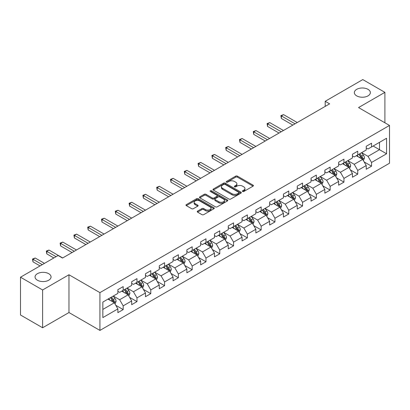 <?xml version="1.0" encoding="UTF-8"?>
<svg xmlns="http://www.w3.org/2000/svg" width="410" height="410" viewBox="0 0 410 410"><rect width="100%" height="100%" fill="white"/><g stroke="black" fill="none" stroke-linecap="round" stroke-linejoin="round"><path stroke-width="0.61" d="M242.612 191.48A0.861 0.497 0 0 0 243.832 191.48L253.052 186.155A1.23 0.707 0 0 0 253.416 185.658A1.23 0.707 0 0 0 253.052 185.156L237.426 176.131A1.23 0.707 0 0 0 235.694 176.131L226.469 181.456A0.861 0.497 0 0 0 226.217 181.809A0.861 0.497 0 0 0 226.469 182.158A0.861 0.497 0 0 0 227.683 182.158L228.877 181.471A3.931 2.27 0 0 1 234.433 181.471L235.735 182.224A3.931 2.27 0 0 1 236.888 183.829A3.931 2.27 0 0 1 235.735 185.428L234.54 186.119A0.861 0.497 0 0 0 234.289 186.468A0.861 0.497 0 0 0 234.54 186.822A0.861 0.497 0 0 0 235.755 186.822L236.949 186.13A3.931 2.27 0 0 1 242.505 186.13L243.806 186.883A3.931 2.27 0 0 1 244.96 188.487A3.931 2.27 0 0 1 243.806 190.091L242.612 190.783A0.861 0.497 0 0 0 242.361 191.132A0.861 0.497 0 0 0 242.612 191.48L242.612 190.783M48.713 273.68A8.005 4.623 0 0 0 39.99 272.681A8.005 4.623 0 0 0 35.05 276.95A8.005 4.623 0 0 0 37.392 280.22A8.005 4.623 0 0 0 46.12 281.219A8.005 4.623 0 0 0 51.06 276.95A8.005 4.623 0 0 0 48.713 273.68M368.006 89.339A8.005 4.623 0 0 0 359.283 88.34A8.005 4.623 0 0 0 354.342 92.609A8.005 4.623 0 0 0 356.685 95.873A8.005 4.623 0 0 0 365.412 96.878A8.005 4.623 0 0 0 370.353 92.609A8.005 4.623 0 0 0 368.006 89.339M197.579 211.119A1.23 0.707 0 0 0 197.22 211.621A1.23 0.707 0 0 0 197.579 212.119L201.961 214.65A1.23 0.707 0 0 0 203.698 214.65L213.943 208.736A1.23 0.707 0 0 0 214.302 208.234A1.23 0.707 0 0 0 213.943 207.737L198.317 198.712A1.23 0.707 0 0 0 196.58 198.712L186.335 204.626A1.23 0.707 0 0 0 185.976 205.128A1.23 0.707 0 0 0 186.335 205.63L191.634 208.685A1.23 0.707 0 0 0 193.366 208.685L197.753 206.158A1.23 0.707 0 0 0 198.112 205.656A1.23 0.707 0 0 0 197.753 205.154L195.124 203.637A3.285 1.896 0 0 1 194.166 202.294A3.285 1.896 0 0 1 196.19 200.546A3.285 1.896 0 0 1 199.772 200.956L210.058 206.896A3.285 1.896 0 0 1 211.022 208.234A3.285 1.896 0 0 1 208.992 209.987A3.285 1.896 0 0 1 205.415 209.577L203.698 208.587A1.23 0.707 0 0 0 201.961 208.587L197.579 211.119L197.579 212.119M68.967 274.751L42.609 289.972L20.5 277.206L20.5 314.993L42.609 327.759L68.967 312.543L99.927 330.414L99.927 292.627L68.967 274.751L68.967 312.543M384.903 122.785L384.903 92.352L358.545 107.569L389.5 125.439L99.927 292.627M384.903 92.352L362.788 79.586L325.197 101.29L325.197 106.395M20.5 277.206L58.092 255.502L62.515 258.054L329.619 103.843L325.197 101.29M228.964 199.065A1.23 0.707 0 0 0 230.697 199.065L240.942 193.151A1.23 0.707 0 0 0 241.305 192.649A1.23 0.707 0 0 0 240.942 192.147L225.315 183.126A1.23 0.707 0 0 0 223.578 183.126L213.338 189.041A1.23 0.707 0 0 0 212.974 189.538A1.23 0.707 0 0 0 213.338 190.04L228.964 199.065M210.684 191.67A0.861 0.497 0 0 1 211.555 191.788L211.555 190.768L227.442 199.942A1.23 0.707 0 0 1 227.801 200.444A1.23 0.707 0 0 1 227.442 200.941L217.197 206.855A1.23 0.707 0 0 1 215.465 206.855L199.834 197.835L199.834 196.831A1.23 0.707 0 0 0 199.475 197.333A1.23 0.707 0 0 0 199.834 197.835M199.834 196.831L204.221 194.304A1.23 0.707 0 0 1 205.958 194.304L212.293 197.963A1.23 0.707 0 0 0 214.03 197.963L216.941 196.282A1.23 0.707 0 0 0 217.3 195.78A1.23 0.707 0 0 0 216.941 195.278L210.34 191.47A0.861 0.497 0 0 1 210.089 191.121A0.861 0.497 0 0 1 210.617 190.66A0.861 0.497 0 0 1 211.555 190.768M99.927 330.414L389.5 163.231L389.5 125.439M115.799 305.317L123.184 309.581L123.184 305.85L131.677 300.95L131.677 304.676L136.986 301.611L136.986 297.885L145.473 292.986L145.473 296.712L150.783 293.647L150.783 289.921L159.275 285.017L159.275 288.748L164.579 285.683L164.579 281.952L173.071 277.052L173.071 280.778L178.376 277.713L178.376 273.988L186.868 269.088L186.868 272.814L192.177 269.749L192.177 266.023L200.664 261.119L200.664 264.85L205.974 261.785L205.974 258.054L214.466 253.154L214.466 256.88L219.77 253.816L219.77 250.09L228.262 245.19L228.262 248.916L233.567 245.851L233.567 242.125L242.059 237.221L242.059 240.952L247.368 237.887L247.368 234.156L255.855 229.257L255.855 232.982L261.165 229.918L261.165 226.192L269.657 221.287L269.657 225.018L274.961 221.953L274.961 218.228L283.454 213.323L283.454 217.049L288.758 213.989L288.758 210.258L297.25 205.359L297.25 209.085L302.554 206.02L302.554 202.294L311.046 197.389L311.046 201.12L316.356 198.056L316.356 194.33L324.843 189.425L324.843 193.151L330.152 190.091L330.152 186.36L338.645 181.461L338.645 185.187L343.949 182.122L343.949 178.396L352.441 173.491L352.441 177.222L357.745 174.158L357.745 170.432L366.238 165.527L366.238 169.253L371.547 166.193L371.547 162.462L386.579 153.781L386.579 138.257L379.506 142.342L379.506 149.696L386.579 153.781M123.184 309.581L117.88 312.645L117.88 308.914L102.843 317.596L102.843 302.073L117.88 293.391L117.88 289.665L123.184 286.6L123.184 290.326L131.677 285.427L131.677 281.701L136.986 278.636L136.986 282.362L145.473 277.462L145.473 273.731L150.783 270.667L150.783 274.398L159.275 269.493L159.275 265.767L164.579 262.702L164.579 266.428L173.071 261.529L173.071 257.798L178.376 254.738L178.376 258.464L186.868 253.564L186.868 249.833L192.177 246.769L192.177 250.5L200.664 245.595L200.664 241.869L205.974 238.804L205.974 242.53L214.466 237.631L214.466 233.9L219.77 230.84L219.77 234.566L228.262 229.661L228.262 225.936L233.567 222.871L233.567 226.602L242.059 221.697L242.059 217.971L247.368 214.907L247.368 218.632L255.855 213.733L255.855 210.002L261.165 206.942L261.165 210.668L269.657 205.764L269.657 202.038L274.961 198.973L274.961 202.704L283.454 197.799L283.454 194.073L288.758 191.009L288.758 194.735L297.25 189.835L297.25 186.104L302.554 183.044L302.554 186.77L311.046 181.866L311.046 178.14L316.356 175.075L316.356 178.806L324.843 173.901L324.843 170.176L330.152 167.111L330.152 170.837L338.645 165.937L338.645 162.206L343.949 159.147L343.949 162.873L352.441 157.968L352.441 154.242L357.745 151.177L357.745 154.908L366.238 150.004L366.238 146.278L371.547 143.213L371.547 146.939L386.579 138.257M121.77 291.146L128.14 294.821L119.648 299.725L113.283 296.046M117.88 291.351L119.648 292.371L123.184 290.326M119.648 299.725L123.184 305.85M128.14 294.821L131.677 300.95M135.572 283.182L141.937 286.856L133.445 291.756L127.079 288.081M131.677 283.382L133.445 284.407L136.986 282.362M133.445 291.756L136.986 297.885M141.937 286.856L145.473 292.986M149.368 275.212L155.733 278.892L147.246 283.792L140.876 280.117M145.473 275.417L147.246 276.437L150.783 274.398M147.246 283.792L150.783 289.921M155.733 278.892L159.275 285.017M163.165 267.248L169.535 270.923L161.043 275.827L154.672 272.148M159.275 267.453L161.043 268.473L164.579 266.428M161.043 275.827L164.579 281.952M169.535 270.923L173.071 277.052M176.961 259.279L183.332 262.959L174.839 267.858L168.469 264.183M173.071 259.484L174.839 260.509L178.376 258.464M174.839 267.858L178.376 273.988M183.332 262.959L186.868 269.088M190.758 251.315L197.128 254.994L188.636 259.894L182.271 256.219M186.868 251.52L188.636 252.539L192.177 250.5M188.636 259.894L192.177 266.023M197.128 254.994L200.664 261.119M204.559 243.35L210.924 247.025L202.437 251.93L196.067 248.25M200.664 243.555L202.437 244.575L205.974 242.53M202.437 251.93L205.974 258.054M210.924 247.025L214.466 253.154M218.356 235.381L224.726 239.061L216.234 243.96L209.864 240.286M214.466 235.586L216.234 236.611L219.77 234.566M216.234 243.96L219.77 250.09M224.726 239.061L228.262 245.19M232.152 227.417L238.523 231.091L230.03 235.996L223.66 232.321M228.262 227.622L230.03 228.642L233.567 226.602M230.03 235.996L233.567 242.125M238.523 231.091L242.059 237.221M245.949 219.452L252.319 223.127L243.827 228.032L237.462 224.352M242.059 219.657L243.827 220.677L247.368 218.632M243.827 228.032L247.368 234.156M252.319 223.127L255.855 229.257M259.75 211.483L266.116 215.163L257.623 220.062L251.258 216.388M255.855 211.688L257.623 212.713L261.165 210.668M257.623 220.062L261.165 226.192M266.116 215.163L269.657 221.287M273.547 203.519L279.912 207.193L271.425 212.098L265.055 208.423M269.657 203.724L271.425 204.744L274.961 202.704M271.425 212.098L274.961 218.228M279.912 207.193L283.454 213.323M287.343 195.555L293.714 199.229L285.222 204.134L278.851 200.454M283.454 195.76L285.222 196.779L288.758 194.735M285.222 204.134L288.758 210.258M293.714 199.229L297.25 205.359M301.14 187.585L307.51 191.265L299.018 196.164L292.653 192.49M297.25 187.79L299.018 188.81L302.554 186.77M299.018 196.164L302.554 202.294M307.51 191.265L311.046 197.389M314.941 179.621L321.307 183.296L312.815 188.2L306.449 184.526M311.046 179.826L312.815 180.846L316.356 178.806M312.815 188.2L316.356 194.33M321.307 183.296L324.843 189.425M328.738 171.657L335.103 175.331L326.616 180.236L320.246 176.556M324.843 171.862L326.616 172.882L330.152 170.837M326.616 180.236L330.152 186.36M335.103 175.331L338.645 181.461M342.534 163.687L348.905 167.367L340.413 172.267L334.042 168.592M338.645 163.892L340.413 164.912L343.949 162.873M340.413 172.267L343.949 178.396M348.905 167.367L352.441 173.491M356.331 155.723L362.701 159.398L354.209 164.302L347.839 160.623M352.441 155.928L354.209 156.948L357.745 154.908M354.209 164.302L357.745 170.432M362.701 159.398L366.238 165.527M373.136 146.022L379.506 149.696L368.006 156.338L361.64 152.658M366.238 147.959L368.006 148.984L371.547 146.939M368.006 156.338L371.547 162.462M42.609 289.972L42.609 327.759M102.843 309.427L114.344 302.79L107.973 299.11M114.344 302.79L117.88 308.914M364.162 161.929L371.547 166.193M350.36 169.894L357.745 174.158M336.564 177.858L343.949 182.122M322.767 185.827L330.152 190.091M308.971 193.792L316.356 198.056M295.169 201.756L302.554 206.02M281.373 209.725L288.758 213.989M267.576 217.689L274.961 221.953M253.78 225.654L261.165 229.918M239.983 233.623L247.368 237.887M226.182 241.587L233.567 245.851M212.385 249.552L219.77 253.816M198.589 257.521L205.974 261.785M184.792 265.485L192.177 269.749M170.99 273.449L178.376 277.713M157.194 281.419L164.579 285.683M143.397 289.383L150.783 293.647M129.601 297.353L136.986 301.611M242.956 191.603L243.806 191.111A3.931 2.27 0 0 0 244.96 189.507L244.96 188.487M236.888 183.829L236.888 184.849A3.931 2.27 0 0 1 235.735 186.453L234.884 186.945M253.052 185.156L253.052 186.155L237.426 177.156A1.23 0.707 0 0 0 235.694 177.156L226.812 182.281M240.926 193.156L225.315 184.146A1.23 0.707 0 0 0 223.578 184.146L213.354 190.05M238.774 192.997A0.861 0.497 0 0 0 239.025 192.649A0.861 0.497 0 0 0 238.774 192.295L225.054 184.377A0.861 0.497 0 0 0 223.839 184.377L222.584 185.105A3.931 2.27 0 0 0 221.431 186.709A3.931 2.27 0 0 0 222.584 188.313L231.957 193.725A3.931 2.27 0 0 0 237.513 193.725L238.774 192.997L238.774 194.022A0.861 0.497 0 0 0 239.025 193.669L239.025 192.649M221.431 186.709L221.431 187.729A3.931 2.27 0 0 0 222.584 189.333L222.584 188.313M238.774 194.022L237.513 194.745A3.931 2.27 0 0 1 231.957 194.745L222.584 189.333M199.854 197.845L204.221 195.324L204.221 194.304M217.3 195.78L217.3 196.8A1.23 0.707 0 0 1 216.941 197.302L214.03 198.983A1.23 0.707 0 0 1 212.293 198.983L205.958 195.324A1.23 0.707 0 0 0 204.221 195.324M211.555 191.788L227.427 200.951M218.868 201.756A3.285 1.896 0 0 0 222.451 202.171A3.285 1.896 0 0 0 224.475 200.418A3.285 1.896 0 0 0 223.517 199.075L219.888 196.984A1.23 0.707 0 0 0 218.156 196.984L215.245 198.66A1.23 0.707 0 0 0 214.886 199.163A1.23 0.707 0 0 0 215.245 199.665L218.868 201.756L218.868 202.781A3.285 1.896 0 0 0 222.451 203.191A3.285 1.896 0 0 0 224.475 201.438L224.475 200.418M214.886 199.163L214.886 200.188A1.23 0.707 0 0 0 215.245 200.685L215.245 199.665M218.868 202.781L215.245 200.685M211.022 208.234L211.022 209.259A3.285 1.896 0 0 1 208.992 211.012A3.285 1.896 0 0 1 205.415 210.596L203.698 209.607A1.23 0.707 0 0 0 201.961 209.607L197.594 212.129M194.166 202.294L194.166 203.319A3.285 1.896 0 0 0 195.124 204.657L195.124 203.637M197.753 205.154L197.753 206.158L195.124 204.657M213.928 208.746L198.317 199.731A1.23 0.707 0 0 0 196.58 199.731L186.35 205.641L186.335 204.626M363.398 160.612L364.449 157.958A3.316 1.912 -120 0 0 363.393 155.139L361.569 152.699M358.386 156.907L357.146 155.252M297.25 122.534L283.566 114.631L281.357 115.907L281.357 118.459L292.827 125.086M362.189 159.106L362.66 158.101A3.316 1.912 -120 0 0 361.712 156.107L359.888 153.668M359.058 154.15L361.082 156.851A1.686 0.974 60 0 1 361.389 157.368L362.66 158.101M358.827 154.283L360.651 156.717A3.316 1.912 60 0 1 361.599 158.711M281.357 118.459L280.87 115.625L295.036 123.81M280.87 115.625L283.566 114.631M349.602 168.577L350.652 165.927A3.316 1.912 -120 0 0 349.597 163.103L347.772 160.664M344.59 164.876L343.349 163.221M283.454 130.498L269.77 122.6L267.561 123.876L267.561 126.429L279.031 133.05M348.392 167.07L348.864 166.065A3.316 1.912 -120 0 0 347.916 164.072L346.091 161.637M345.261 162.114L347.285 164.82A1.686 0.974 60 0 1 347.593 165.333L348.864 166.065M345.03 162.247L346.855 164.687A3.316 1.912 60 0 1 347.803 166.68M267.561 126.429L267.074 123.594L281.239 131.774M267.074 123.594L269.77 122.6M335.805 176.541L336.856 173.891A3.316 1.912 -120 0 0 335.8 171.067L333.971 168.633M330.788 172.841L329.553 171.185M269.652 138.462L255.973 130.564L253.759 131.841L253.759 134.393L265.234 141.014M334.591 175.034L335.067 174.035A3.316 1.912 -120 0 0 334.119 172.041L332.295 169.602M331.459 170.083L333.489 172.784A1.686 0.974 60 0 1 333.796 173.297L335.067 174.035M331.229 170.217L333.058 172.651A3.316 1.912 60 0 1 334.006 174.645M253.759 134.393L253.272 131.559L267.443 139.738M253.272 131.559L255.973 130.564M322.004 184.51L323.059 181.855A3.316 1.912 -120 0 0 321.999 179.037L320.174 176.597M316.991 180.805L315.751 179.149M255.855 146.431L242.172 138.529L239.963 139.805L239.963 142.357L251.432 148.984M320.794 183.003L321.271 181.999A3.316 1.912 -120 0 0 320.318 180.005L318.493 177.566M317.663 178.048L319.687 180.754A1.686 0.974 60 0 1 319.995 181.266L321.271 181.999M317.432 178.181L319.257 180.62A3.316 1.912 60 0 1 320.21 182.614M239.963 142.357L239.476 139.523L253.646 147.708M239.476 139.523L242.172 138.529M308.207 192.474L309.263 189.825A3.316 1.912 -120 0 0 308.202 187.001L306.378 184.567M303.195 188.774L301.955 187.119M242.059 154.396L228.375 146.498L226.166 147.774L226.166 150.326L237.636 156.948M306.998 190.968L307.469 189.963A3.316 1.912 -120 0 0 306.521 187.97L304.697 185.535M303.866 186.012L305.891 188.718A1.686 0.974 60 0 1 306.198 189.23L307.469 189.963M303.636 186.145L305.46 188.585A3.316 1.912 60 0 1 306.408 190.578M226.166 150.326L225.679 147.492L239.85 155.672M225.679 147.492L228.375 146.498M294.411 200.439L295.461 197.789A3.316 1.912 -120 0 0 294.406 194.965L292.581 192.531M289.398 196.738L288.158 195.083M228.262 162.36L214.579 154.462L212.37 155.738L212.37 158.291L223.839 164.912M293.201 198.932L293.673 197.933A3.316 1.912 -120 0 0 292.725 195.939L290.9 193.499M290.07 193.981L292.094 196.682A1.686 0.974 60 0 1 292.402 197.195L293.673 197.933M289.839 194.114L291.664 196.549A3.316 1.912 60 0 1 292.612 198.542M212.37 158.291L211.883 155.457L226.048 163.636M211.883 155.457L214.579 154.462M280.614 208.408L281.665 205.753A3.316 1.912 -120 0 0 280.609 202.935L278.779 200.495M275.602 204.703L274.362 203.047M214.466 170.329L200.782 162.427L198.568 163.703L198.568 166.26L210.043 172.882M279.4 206.901L279.876 205.897A3.316 1.912 -120 0 0 278.928 203.903L277.104 201.469M276.273 201.945L278.298 204.651A1.686 0.974 60 0 1 278.605 205.164L279.876 205.897M276.038 202.079L277.867 204.518A3.316 1.912 60 0 1 278.815 206.512M198.568 166.26L198.081 163.426L212.252 171.605M198.081 163.426L200.782 162.427M266.818 216.372L267.868 213.723A3.316 1.912 -120 0 0 266.808 210.899L264.983 208.464M261.8 212.672L260.56 211.017M200.664 178.294L186.986 170.396L184.772 171.672L184.772 174.224L196.241 180.846M265.603 214.866L266.08 213.861A3.316 1.912 -120 0 0 265.132 211.867L263.302 209.433M262.472 209.91L264.496 212.616A1.686 0.974 60 0 1 264.804 213.128L266.08 213.861M262.241 210.043L264.066 212.482A3.316 1.912 60 0 1 265.019 214.476M184.772 174.224L184.285 171.39L198.455 179.57M184.285 171.39L186.986 170.396M253.016 224.337L254.072 221.687A3.316 1.912 -120 0 0 253.011 218.863L251.186 216.429M248.004 220.636L246.764 218.981M186.868 186.258L173.184 178.36L170.975 179.636L170.975 182.189L182.445 188.81M251.807 222.83L252.278 221.83A3.316 1.912 -120 0 0 251.33 219.837L249.505 217.397M248.675 217.879L250.7 220.58A1.686 0.974 60 0 1 251.007 221.092L252.278 221.83M248.445 218.012L250.269 220.447A3.316 1.912 60 0 1 251.217 222.44M170.975 182.189L170.488 179.354L184.659 187.534M170.488 179.354L173.184 178.36M239.22 232.306L240.27 229.651A3.316 1.912 -120 0 0 239.214 226.832L237.39 224.393M234.207 228.601L232.967 226.945M173.071 194.227L159.387 186.324L157.179 187.601L157.179 190.158L168.648 196.779M238.01 230.799L238.482 229.795A3.316 1.912 -120 0 0 237.533 227.801L235.709 225.367M234.879 225.843L236.903 228.549A1.686 0.974 60 0 1 237.211 229.062L238.482 229.795M234.648 225.977L236.473 228.416A3.316 1.912 60 0 1 237.421 230.41M157.179 190.158L156.692 187.324L170.857 195.503M156.692 187.324L159.387 186.324M225.423 240.27L226.474 237.621A3.316 1.912 -120 0 0 225.418 234.797L223.593 232.362M220.411 236.57L219.171 234.915M159.275 202.191L145.591 194.294L143.377 195.57L143.377 198.122L154.852 204.744M224.208 238.763L224.685 237.759A3.316 1.912 -120 0 0 223.737 235.765L221.912 233.331M221.082 233.808L223.107 236.514A1.686 0.974 60 0 1 223.414 237.026L224.685 237.759M220.852 233.941L222.676 236.38A3.316 1.912 60 0 1 223.624 238.374M143.377 198.122L142.89 195.288L157.061 203.468M142.89 195.288L145.591 194.294M211.627 248.234L212.677 245.585A3.316 1.912 -120 0 0 211.621 242.761L209.792 240.327M206.609 244.534L205.369 242.879M145.473 210.156L131.794 202.258L129.581 203.534L129.581 206.086L141.05 212.713M210.412 246.728L210.889 245.728A3.316 1.912 -120 0 0 209.94 243.735L208.111 241.295M207.281 241.777L209.31 244.478A1.686 0.974 60 0 1 209.612 244.99L210.889 245.728M207.05 241.91L208.88 244.345A3.316 1.912 60 0 1 209.828 246.338M129.581 206.086L129.094 203.252L143.264 211.432M129.094 203.252L131.794 202.258M197.825 256.204L198.881 253.554A3.316 1.912 -120 0 0 197.82 250.73L195.995 248.291M192.813 252.498L191.572 250.843M131.677 218.125L117.993 210.222L115.784 211.498L115.784 214.056L127.254 220.677M196.615 254.697L197.092 253.693A3.316 1.912 -120 0 0 196.139 251.699L194.314 249.265M193.484 249.741L195.508 252.447A1.686 0.974 60 0 1 195.816 252.96L197.092 253.693M193.253 249.874L195.078 252.314A3.316 1.912 60 0 1 196.026 254.308M115.784 214.056L115.297 211.222L129.468 219.401M115.297 211.222L117.993 210.222M184.028 264.168L185.079 261.518A3.316 1.912 -120 0 0 184.023 258.695L182.199 256.26M179.016 260.468L177.776 258.812M117.88 226.089L104.196 218.192L101.987 219.468L101.987 222.02L113.457 228.642M182.819 262.661L183.29 261.657A3.316 1.912 -120 0 0 182.342 259.663L180.518 257.229M179.688 257.705L181.712 260.411A1.686 0.974 60 0 1 182.019 260.924L183.29 261.657M179.457 257.844L181.281 260.278A3.316 1.912 60 0 1 182.23 262.272M101.987 222.02L101.501 219.186L115.666 227.365M101.501 219.186L104.196 218.192M170.232 272.132L171.283 269.483A3.316 1.912 -120 0 0 170.227 266.659L168.402 264.224M165.22 268.432L163.979 266.777M104.084 234.054L90.4 226.156L88.186 227.432L88.186 229.984L99.661 236.611M169.017 270.626L169.494 269.626A3.316 1.912 -120 0 0 168.546 267.633L166.721 265.193M165.891 265.675L167.915 268.376A1.686 0.974 60 0 1 168.223 268.888L169.494 269.626M165.66 265.808L167.485 268.242A3.316 1.912 60 0 1 168.433 270.236M88.186 229.984L87.704 227.15L101.87 235.33M87.704 227.15L90.4 226.156M156.435 280.102L157.486 277.452A3.316 1.912 -120 0 0 156.43 274.628L154.601 272.189M151.418 276.401L150.178 274.746M90.282 242.023L76.603 234.12L74.389 235.396L74.389 237.954L85.864 244.575M155.221 278.595L155.697 277.59A3.316 1.912 -120 0 0 154.749 275.597L152.92 273.162M152.089 273.639L154.119 276.345A1.686 0.974 60 0 1 154.421 276.858L155.697 277.59M151.859 273.772L153.688 276.212A3.316 1.912 60 0 1 154.637 278.205M74.389 237.954L73.902 235.12L88.073 243.299M73.902 235.12L76.603 234.12M142.634 288.066L143.69 285.416A3.316 1.912 -120 0 0 142.629 282.592L140.804 280.158M137.622 284.366L136.381 282.71M76.486 249.987L62.802 242.09L60.593 243.366L60.593 245.918L72.063 252.539M141.424 286.559L141.901 285.555A3.316 1.912 -120 0 0 140.948 283.561L139.123 281.127M138.293 281.608L140.317 284.309A1.686 0.974 60 0 1 140.625 284.822L141.901 285.555M138.062 281.742L139.887 284.176A3.316 1.912 60 0 1 140.835 286.17M60.593 245.918L60.106 243.084L74.277 251.263M60.106 243.084L62.802 242.09M128.837 296.03L129.893 293.381A3.316 1.912 -120 0 0 128.832 290.562L127.008 288.122M123.825 292.33L122.585 290.675M62.689 257.951L49.005 250.054L46.796 251.33L46.796 253.882L53.843 257.951M127.628 294.523L128.099 293.524A3.316 1.912 -120 0 0 127.151 291.531L125.327 289.091M124.496 289.573L126.521 292.274A1.686 0.974 60 0 1 126.828 292.786L128.099 293.524M124.266 289.706L126.09 292.14A3.316 1.912 60 0 1 127.038 294.134M46.796 253.882L46.309 251.048L56.057 256.675M46.309 251.048L49.005 250.054M115.041 304L116.091 301.35A3.316 1.912 -120 0 0 115.036 298.526L113.211 296.087M110.029 300.299L108.788 298.644M44.47 263.369L35.209 258.018L33 259.294L33 261.852L40.047 265.921M113.831 302.493L114.303 301.488A3.316 1.912 -120 0 0 113.355 299.495L111.53 297.06M110.7 297.537L112.724 300.243A1.686 0.974 60 0 1 113.032 300.755L114.303 301.488M110.469 297.67L112.294 300.11A3.316 1.912 60 0 1 113.242 302.103M33 261.852L32.513 259.017L42.256 264.645M32.513 259.017L35.209 258.018M243.806 191.111L243.806 190.091M234.54 186.822L234.54 186.119M235.735 186.453L235.735 185.428M226.469 182.158L226.469 181.456M235.694 177.156L235.694 176.131M237.426 177.156L237.426 176.131M213.338 190.04L213.338 189.041M223.578 184.146L223.578 183.126M225.315 184.146L225.315 183.126M240.942 193.151L240.942 192.147M231.957 194.745L231.957 193.725M237.513 194.745L237.513 193.725M205.958 195.324L205.958 194.304M212.293 198.983L212.293 197.963M214.03 198.983L214.03 197.963M216.941 197.302L216.941 196.282M227.442 200.941L227.442 199.942M201.961 209.607L201.961 208.587M203.698 209.607L203.698 208.587M205.415 210.596L205.415 209.577M196.58 199.731L196.58 198.712M198.317 199.731L198.317 198.712M213.943 208.736L213.943 207.737M362.373 159.213L364.428 158.024M361.712 156.107L363.393 155.139M359.355 157.471L360.651 156.717M348.577 167.177L350.632 165.988M347.916 164.072L349.597 163.103M345.558 165.435L346.855 164.687M334.78 175.142L336.835 173.958M334.119 172.041L335.8 171.067M331.762 173.399L333.058 172.651M320.979 183.111L323.039 181.922M320.318 180.005L321.999 179.037M317.96 181.369L319.257 180.62M307.182 191.075L309.237 189.886M306.521 187.97L308.202 187.001M304.164 189.333L305.46 188.585M293.386 199.04L295.441 197.856M292.725 195.939L294.406 194.965M290.367 197.297L291.664 196.549M279.589 207.009L281.644 205.82M278.928 203.903L280.609 202.935M276.571 205.266L277.867 204.518M265.788 214.973L267.848 213.784M265.132 211.867L266.808 210.899M262.774 213.231L264.066 212.482M251.991 222.937L254.046 221.754M251.33 219.837L253.011 218.863M248.972 221.195L250.269 220.447M238.195 230.907L240.25 229.718M237.533 227.801L239.214 226.832M235.176 229.164L236.473 228.416M224.398 238.871L226.453 237.682M223.737 235.765L225.418 234.797M221.379 237.129L222.676 236.38M210.596 246.835L212.657 245.651M209.94 243.735L211.621 242.761M207.583 245.093L208.88 244.345M196.8 254.805L198.855 253.616M196.139 251.699L197.82 250.73M193.781 253.062L195.078 252.314M183.003 262.769L185.059 261.58M182.342 259.663L184.023 258.695M179.985 261.026L181.281 260.278M169.207 270.733L171.262 269.549M168.546 267.633L170.227 266.659M166.188 268.991L167.485 268.242M155.405 278.703L157.466 277.514M154.749 275.597L156.43 274.628M152.392 276.96L153.688 276.212M141.609 286.667L143.669 285.478M140.948 283.561L142.629 282.592M138.59 284.924L139.887 284.176M127.812 294.631L129.867 293.447M127.151 291.531L128.832 290.562M124.794 292.889L126.09 292.14M114.016 302.601L116.071 301.411M113.355 299.495L115.036 298.526M110.997 300.858L112.294 300.11"/></g></svg>
